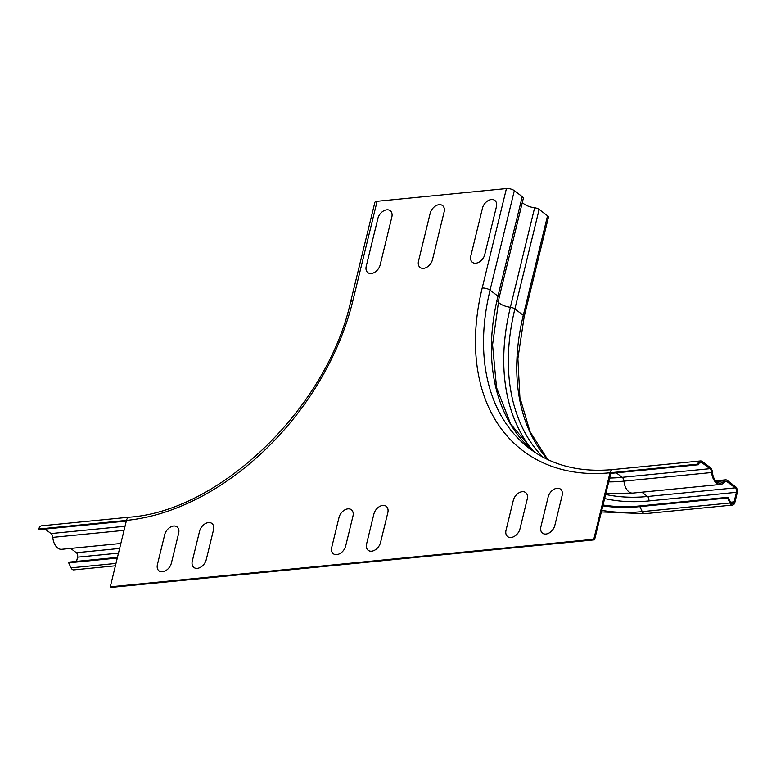 <?xml version="1.0" encoding="UTF-8"?>
<svg xmlns="http://www.w3.org/2000/svg" width="776" height="776" viewBox="0 0 776 776"><rect width="100%" height="100%" fill="white"/><g stroke="black" fill="none" stroke-linecap="round" stroke-linejoin="round"><path stroke-width="1.16" d="M430.166 213.332L418.526 261.085A8.895 6.092 -52.9 0 0 423.56 268.36A8.895 6.092 -52.9 0 0 432.465 259.717L444.115 211.964A8.895 6.092 -52.9 0 0 439.08 204.689A8.895 6.092 -52.9 0 0 430.166 213.332M377.873 218.483L366.233 266.236A8.895 6.092 -52.9 0 0 371.267 273.511A8.895 6.092 -52.9 0 0 380.182 264.858L391.822 217.105A8.895 6.092 -52.9 0 0 386.787 209.83A8.895 6.092 -52.9 0 0 377.873 218.483M482.459 208.191L470.819 255.944A8.895 6.092 -52.9 0 0 475.843 263.219A8.895 6.092 -52.9 0 0 484.757 254.567L496.397 206.814A8.895 6.092 -52.9 0 0 491.373 199.539A8.895 6.092 -52.9 0 0 482.459 208.191M373.867 514.071L366.592 543.918A8.895 6.092 -52.9 0 0 371.626 551.183A8.895 6.092 -52.9 0 0 380.531 542.54L387.806 512.693A8.895 6.092 -52.9 0 0 382.781 505.418A8.895 6.092 -52.9 0 0 373.867 514.071M339.005 517.495L331.73 547.342A8.895 6.092 -52.9 0 0 336.765 554.617A8.895 6.092 -52.9 0 0 345.679 545.974L352.954 516.127A8.895 6.092 -52.9 0 0 347.92 508.852A8.895 6.092 -52.9 0 0 339.005 517.495M199.568 531.221L192.293 561.067A8.895 6.092 -52.9 0 0 197.327 568.342A8.895 6.092 -52.9 0 0 206.232 559.7L213.507 529.853A8.895 6.092 -52.9 0 0 208.482 522.578A8.895 6.092 -52.9 0 0 199.568 531.221M164.706 534.654L157.431 564.501A8.895 6.092 -52.9 0 0 162.465 571.776A8.895 6.092 -52.9 0 0 171.37 563.133L178.655 533.287A8.895 6.092 -52.9 0 0 173.62 526.012A8.895 6.092 -52.9 0 0 164.706 534.654M548.166 496.912L540.891 526.758A8.895 6.092 -52.9 0 0 545.926 534.033A8.895 6.092 -52.9 0 0 554.83 525.381L562.115 495.534A8.895 6.092 -52.9 0 0 557.081 488.269A8.895 6.092 -52.9 0 0 548.166 496.912M513.305 500.345L506.03 530.192A8.895 6.092 -52.9 0 0 511.064 537.467A8.895 6.092 -52.9 0 0 519.978 528.815L527.253 498.968A8.895 6.092 -52.9 0 0 522.219 491.693A8.895 6.092 -52.9 0 0 513.305 500.345M697.653 464.164L698.429 464.746A4.443 2.745 -95.6 0 1 700.582 462.283A4.443 2.745 -95.6 0 1 701.989 462.729L709.885 468.694A4.443 2.745 -95.6 0 1 711.65 472.516A12.455 7.673 84.4 0 0 720.526 484.447A12.455 7.673 84.4 0 0 724.638 481.847A3.337 2.056 -95.6 0 1 725.735 481.149A3.337 2.056 -95.6 0 1 726.792 481.489L735.212 487.852A3.337 2.056 -95.6 0 1 736.424 492.304L734.096 501.859A3.337 2.056 -95.6 0 1 732.486 503.711A3.337 2.056 -95.6 0 1 730.555 502.247L728.179 497.241L727.539 497.988L729.915 502.984A4.666 2.881 84.4 0 0 732.612 505.04A4.666 2.881 84.4 0 0 734.872 502.441L737.2 492.896A4.666 2.881 84.4 0 0 735.502 486.659L727.083 480.295A4.666 2.881 84.4 0 0 725.608 479.82A4.666 2.881 84.4 0 0 724.066 480.8A11.116 6.848 -95.6 0 1 720.4 483.128A11.116 6.848 -95.6 0 1 712.465 472.468A5.781 3.56 84.4 0 0 710.176 467.501L702.28 461.536A5.781 3.56 84.4 0 0 700.447 460.954A5.781 3.56 84.4 0 0 697.653 464.164L609.985 472.788L610.76 473.379L594.552 539.834L593.776 539.252L609.985 472.788A225.932 154.657 -52.9 0 1 482.177 288.061L506.427 188.568A5.781 2.25 13.7 0 1 514.323 190.663L522.219 196.638A5.781 2.25 13.7 0 1 523.305 198.452L499.046 297.945L492.556 344.796L496.543 387.651L510.627 423.938L533.849 451.642A220.151 150.699 -52.9 0 1 497.959 296.131A5.781 2.25 13.7 0 1 499.046 297.945M698.429 464.746L610.76 473.379M126.304 521.065L39.576 529.601L38.8 529.019L126.469 520.386L110.27 586.84L111.046 587.432L594.552 539.834M38.8 529.019A5.781 3.56 -95.6 0 1 41.594 525.798L129.272 517.175A5.781 3.56 84.4 0 0 126.469 520.386A225.932 154.657 127.1 0 0 352.847 300.787A5.781 2.25 -166.3 0 0 350.587 301.961C327.356 407.478 220.297 511.064 129.272 517.175M115.401 565.791L73.759 569.894A4.666 2.881 -95.6 0 1 71.062 567.838L68.686 562.833L69.326 562.096L117.457 557.362M76.543 561.387L77.571 557.158A3.337 2.056 84.4 0 0 76.358 552.706L70.684 548.419M120.843 543.481L61.673 549.301A12.455 7.673 -95.6 0 1 52.797 537.361A4.443 2.745 84.4 0 0 51.032 533.548L45.086 529.057M68.686 562.833L117.292 558.051M350.587 301.961L374.837 202.468A5.781 2.25 13.7 0 1 377.097 201.304L506.427 188.568M110.27 586.84L593.776 539.252M522.355 202.352A11.116 4.326 -166.3 0 0 534.625 207.784A4.666 1.824 13.7 0 1 539.126 209.423L547.546 215.796A4.666 1.824 13.7 0 1 548.428 217.261L524.169 316.753L517.883 358.56L519.891 397.487L530.027 431.669L547.73 459.567M603.049 505.011A235.361 161.117 -52.9 0 0 640.501 505.874L639.861 506.612L642.247 511.617A4.666 2.881 84.4 0 0 644.943 513.673L601.361 511.917M602.845 505.845A236.515 161.912 -52.9 0 0 639.861 506.612L727.539 497.988M728.179 497.241L640.501 505.874M76.358 552.706L119.63 548.448M77.571 557.158L118.486 553.133M71.062 567.838L115.983 563.415M51.032 533.548L125.043 526.264M52.797 537.361L124.044 530.347M352.847 300.787L377.097 201.304M482.177 288.061A5.781 2.25 13.7 0 1 490.063 290.156L497.959 296.131L522.219 196.638M497.862 301.466A11.116 4.326 -166.3 0 0 510.365 307.277L534.625 207.784M533.034 450.953A222.78 152.503 -52.9 0 1 510.365 307.277A4.666 1.824 13.7 0 1 514.876 308.916L539.126 209.423M542.861 457.113A220.151 150.699 -52.9 0 1 514.876 308.916L523.296 315.289L547.546 215.796M547.613 459.518A220.151 150.699 -52.9 0 1 523.296 315.289A4.666 1.824 13.7 0 1 524.169 316.753M734.096 501.859L730.536 502.208M736.424 492.304L648.755 500.937A224.817 153.9 -52.9 0 1 604.63 498.532M609.616 478.045A221.48 151.611 -52.9 0 0 622.207 477.327A4.443 2.745 -95.6 0 1 623.972 481.139A12.455 7.673 84.4 0 0 632.857 493.08L605.862 493.439M608.685 481.886A223.818 153.221 -52.9 0 0 623.972 481.139L711.65 472.516M605.62 494.457A221.48 151.611 -52.9 0 0 647.543 496.485A3.337 2.056 -95.6 0 1 648.755 500.937M641.868 492.197L647.543 496.485L735.212 487.852M601.749 510.346A239.532 163.969 -52.9 0 0 642.247 511.617L729.915 502.984M724.066 480.8L716.345 481.556M709.885 468.694L622.207 477.327L616.27 472.836M726.792 481.489L724.774 481.683M701.989 462.729L699.292 462.991M700.447 460.954L612.778 469.577A5.781 3.56 84.4 0 0 609.985 472.788M514.323 190.663L490.063 290.156A220.151 150.699 -52.9 0 0 529.824 448.751C552.386 465.61 580.041 472.555 612.778 469.577M725.608 479.82L715.627 480.81M720.526 484.447L632.857 493.08M732.612 505.04L644.943 513.673"/></g></svg>
